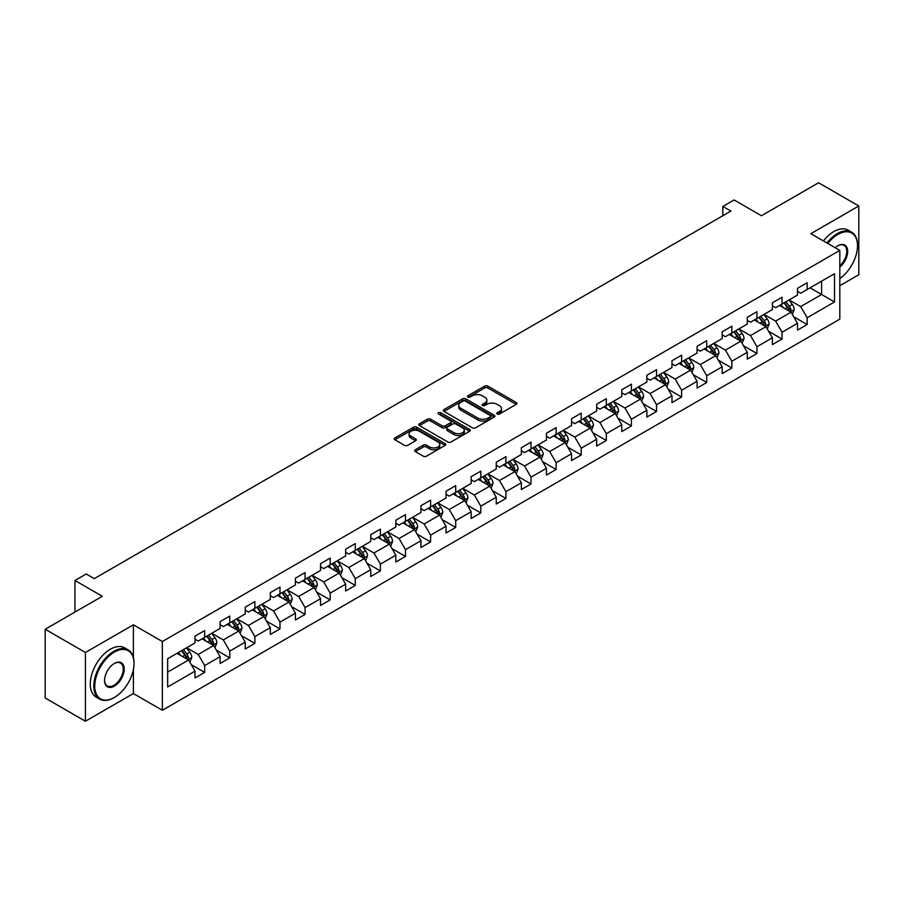 <?xml version="1.0" encoding="UTF-8"?>
<svg xmlns="http://www.w3.org/2000/svg" width="904" height="904" viewBox="0 0 904 904"><rect width="100%" height="100%" fill="white"/><g stroke="black" fill="none" stroke-linecap="round" stroke-linejoin="round"><path stroke-width="1.36" d="M497.268 414.032A1.559 0.904 0 0 0 499.471 414.032L516.252 404.337A2.237 1.288 0 0 0 516.907 403.433A2.237 1.288 0 0 0 516.252 402.517L487.821 386.098A2.237 1.288 0 0 0 484.668 386.098L467.888 395.794A1.559 0.904 0 0 0 467.424 396.427A1.559 0.904 0 0 0 467.888 397.071A1.559 0.904 0 0 0 470.091 397.071L472.272 395.816A7.153 4.124 0 0 1 482.374 395.816L484.747 397.184A7.153 4.124 0 0 1 486.838 400.099A7.153 4.124 0 0 1 484.747 403.014L482.578 404.269A1.559 0.904 0 0 0 482.114 404.913A1.559 0.904 0 0 0 482.578 405.546A1.559 0.904 0 0 0 484.781 405.546L486.962 404.291A7.153 4.124 0 0 1 497.064 404.291L499.437 405.659A7.153 4.124 0 0 1 501.528 408.574A7.153 4.124 0 0 1 499.437 411.501L497.268 412.755A1.559 0.904 0 0 0 496.804 413.388A1.559 0.904 0 0 0 497.268 414.032L497.268 412.755M415.32 449.751A2.237 1.288 0 0 0 414.676 450.667A2.237 1.288 0 0 0 415.32 451.582L423.298 456.181A2.237 1.288 0 0 0 426.462 456.181L445.096 445.423A2.237 1.288 0 0 0 445.751 444.508A2.237 1.288 0 0 0 445.096 443.593L416.665 427.185A2.237 1.288 0 0 0 413.512 427.185L394.867 437.943A2.237 1.288 0 0 0 394.212 438.858A2.237 1.288 0 0 0 394.867 439.762L404.506 445.333A2.237 1.288 0 0 0 407.67 445.333L415.637 440.723A2.237 1.288 0 0 0 416.292 439.819A2.237 1.288 0 0 0 415.637 438.903L410.868 436.146A5.978 3.446 0 0 1 409.116 433.705A5.978 3.446 0 0 1 412.8 430.519A5.978 3.446 0 0 1 419.309 431.264L438.033 442.067A5.978 3.446 0 0 1 439.785 444.508A5.978 3.446 0 0 1 436.09 447.695A5.978 3.446 0 0 1 429.581 446.949L426.462 445.152A2.237 1.288 0 0 0 423.298 445.152L415.32 449.751L415.32 451.582L423.298 447.005L423.298 445.152M839.816 285.698L858.8 274.737L858.8 205.988L818.572 182.766L761.439 215.74L734.093 199.953L722.827 206.451L730.873 211.095L94.276 578.628L86.23 573.983L74.964 580.492L74.964 612.076M133.385 657.434L133.385 624.8L85.428 652.485L45.2 629.263L102.321 596.278L74.964 580.492M133.385 624.8L162.347 641.524L839.816 250.397L839.816 319.146L162.347 710.273L162.347 641.524M858.8 205.988L810.843 233.673L839.816 250.397M472.43 427.818A2.237 1.288 0 0 0 475.583 427.818L494.228 417.06A2.237 1.288 0 0 0 494.872 416.145A2.237 1.288 0 0 0 494.228 415.241L465.786 398.822A2.237 1.288 0 0 0 462.633 398.822L444 409.58A2.237 1.288 0 0 0 443.344 410.495A2.237 1.288 0 0 0 444 411.41L472.43 427.818M439.174 414.371A1.559 0.904 0 0 1 440.756 414.586L440.756 412.732L469.662 429.423A2.237 1.288 0 0 1 470.317 430.327A2.237 1.288 0 0 1 469.662 431.242L451.028 441.999A2.237 1.288 0 0 1 447.864 441.999L419.433 425.592L427.411 421.015L427.411 419.162L419.433 423.761A2.237 1.288 0 0 0 418.778 424.677A2.237 1.288 0 0 0 419.433 425.592L419.433 423.761M427.411 421.015A2.237 1.288 0 0 1 430.564 421.015L430.564 419.162A2.237 1.288 0 0 0 427.411 419.162M430.564 419.162L442.101 425.818A2.237 1.288 0 0 0 445.254 425.818L450.554 422.756A2.237 1.288 0 0 0 451.198 421.852A2.237 1.288 0 0 0 450.554 420.936L438.542 414.009A1.559 0.904 0 0 1 438.09 413.365A1.559 0.904 0 0 1 439.05 412.529A1.559 0.904 0 0 1 440.756 412.732M85.428 652.485L85.428 721.234L45.2 698.012L45.2 629.263M191.23 664.609L204.666 672.373L204.666 665.593L220.113 656.666L220.113 663.457L229.774 657.875L229.774 651.095L245.221 642.179L245.221 648.959L254.871 643.388L254.871 636.597L270.319 627.681L270.319 634.461L279.98 628.89L279.98 622.11L295.427 613.194L295.427 619.974L305.077 614.404L305.077 607.612L320.536 598.697L320.536 605.477L330.186 599.906L330.186 593.126L345.633 584.199L345.633 590.99L355.283 585.408L355.283 578.628L370.742 569.712L370.742 576.492L380.392 570.921L380.392 564.141L395.839 555.214L395.839 561.994L405.489 556.423L405.489 549.643L420.948 540.728L420.948 547.508L430.598 541.937L430.598 535.145L446.045 526.23L446.045 533.01L455.706 527.439L455.706 520.659L471.153 511.743L471.153 518.523L480.804 512.941L480.804 506.161L496.251 497.245L496.251 504.025L505.912 498.454L505.912 491.674L521.359 482.747L521.359 489.539L531.01 483.956L531.01 477.176L546.457 468.261L546.457 475.041L556.118 469.47L556.118 462.69L571.565 453.763L571.565 460.543L581.216 454.972L581.216 448.192L596.663 439.276L596.663 446.056L606.324 440.485L606.324 433.694L621.771 424.778L621.771 431.558L631.421 425.987L631.421 419.207L646.869 410.28L646.869 417.072L656.53 411.489L656.53 404.709L671.977 395.794L671.977 402.574L681.627 397.003L681.627 390.223L697.074 381.296L697.074 388.087L706.736 382.505L706.736 375.725L722.183 366.809L722.183 373.589L731.833 368.018L731.833 361.227L747.28 352.311L747.28 359.091L756.942 353.52L756.942 346.74L772.389 337.825L772.389 344.605L782.039 339.023L782.039 332.243L797.486 323.327L797.486 330.107L807.148 324.536L807.148 317.756L834.505 301.959L834.505 273.72L821.623 281.144L821.623 294.523L834.505 301.959M204.666 672.373L195.015 677.943L195.015 671.163L167.658 686.961L167.658 658.711L195.015 642.925L195.015 636.134L204.666 630.563L204.666 637.343L220.113 628.427L220.113 621.647L229.774 616.065L229.774 622.856L245.221 613.929L245.221 607.149L254.871 601.578L254.871 608.358L270.319 599.442L270.319 592.662L279.98 587.08L279.98 593.86L295.427 584.944L295.427 578.164L305.077 572.594L305.077 579.374L320.536 570.458L320.536 563.667L330.186 558.096L330.186 564.876L345.633 555.96L345.633 549.18L355.283 543.609L355.283 550.389L370.742 541.462L370.742 534.682L380.392 529.111L380.392 535.891L395.839 526.976L395.839 520.195L405.489 514.613L405.489 521.405L420.948 512.478L420.948 505.698L430.598 500.127L430.598 506.907L446.045 497.991L446.045 491.211L455.706 485.629L455.706 492.409L471.153 483.493L471.153 476.713L480.804 471.142L480.804 477.922L496.251 469.006L496.251 462.215L505.912 456.644L505.912 463.424L521.359 454.509L521.359 447.729L531.01 442.146L531.01 448.938L546.457 440.011L546.457 433.231L556.118 427.66L556.118 434.44L571.565 425.524L571.565 418.744L581.216 413.162L581.216 419.953L596.663 411.026L596.663 404.246L606.324 398.675L606.324 405.455L621.771 396.54L621.771 389.748L631.421 384.177L631.421 390.957L646.869 382.042L646.869 375.262L656.53 369.691L656.53 376.471L671.977 367.544L671.977 360.764L681.627 355.193L681.627 361.973L697.074 353.057L697.074 346.277L706.736 340.695L706.736 347.486L722.183 338.559L722.183 331.779L731.833 326.208L731.833 332.988L747.28 324.073L747.28 317.293L756.942 311.711L756.942 318.49L772.389 309.575L772.389 302.795L782.039 297.224L782.039 304.004L797.486 295.088L797.486 288.297L807.148 282.726L807.148 289.506L834.505 273.72M202.089 638.834L213.683 645.524L198.236 654.439L186.642 647.75M195.015 639.207L198.236 641.06L204.666 637.343M198.236 654.439L204.666 665.593M213.683 645.524L220.113 656.666M227.198 624.336L238.78 631.026L223.333 639.942L211.751 633.252M220.113 624.709L223.333 626.574L229.774 622.856M223.333 639.942L229.774 651.095M238.78 631.026L245.221 642.179M252.306 609.85L263.889 616.539L248.442 625.455L236.848 618.765M245.221 610.223L248.442 612.076L254.871 608.358M248.442 625.455L254.871 636.597M263.889 616.539L270.319 627.681M277.404 595.352L288.986 602.041L273.539 610.957L261.957 604.267M270.319 595.725L273.539 597.578L279.98 593.86M273.539 610.957L279.98 622.11M288.986 602.041L295.427 613.194M302.512 580.854L314.095 587.543L298.648 596.471L287.054 589.781M295.427 581.227L298.648 583.091L305.077 579.374M298.648 596.471L305.077 607.612M314.095 587.543L320.536 598.697M327.61 566.367L339.192 573.057L323.745 581.973L312.162 575.283M320.536 566.74L323.745 568.593L330.186 564.876M323.745 581.973L330.186 593.126M339.192 573.057L345.633 584.199M352.718 551.869L364.301 558.559L348.854 567.486L337.26 560.796M345.633 552.242L348.854 554.107L355.283 550.389M348.854 567.486L355.283 578.628M364.301 558.559L370.742 569.712M377.815 537.383L389.398 544.072L373.951 552.988L362.368 546.298M370.742 537.756L373.951 539.609L380.392 535.891M373.951 552.988L380.392 564.141M389.398 544.072L395.839 555.214M402.924 522.885L414.507 529.574L399.059 538.49L387.477 531.801M395.839 523.258L399.059 525.111L405.489 521.405M399.059 538.49L405.489 549.643M414.507 529.574L420.948 540.728M428.021 508.398L439.604 515.088L424.157 524.004L412.574 517.314M420.948 508.76L424.157 510.624L430.598 506.907M424.157 524.004L430.598 535.145M439.604 515.088L446.045 526.23M453.13 493.9L464.712 500.59L449.265 509.506L437.683 502.816M446.045 494.273L449.265 496.126L455.706 492.409M449.265 509.506L455.706 520.659M464.712 500.59L471.153 511.743M478.227 479.402L489.821 486.092L474.363 495.019L462.78 488.329M471.153 479.775L474.363 481.64L480.804 477.922M474.363 495.019L480.804 506.161M489.821 486.092L496.251 497.245M503.336 464.916L514.918 471.606L499.471 480.521L487.889 473.832M496.251 465.289L499.471 467.142L505.912 463.424M499.471 480.521L505.912 491.674M514.918 471.606L521.359 482.747M528.433 450.418L540.027 457.108L524.569 466.023L512.986 459.345M521.359 450.791L524.569 452.655L531.01 448.938M524.569 466.023L531.01 477.176M540.027 457.108L546.457 468.261M553.542 435.931L565.124 442.621L549.677 451.537L538.095 444.847M546.457 436.304L549.677 438.157L556.118 434.44M549.677 451.537L556.118 462.69M565.124 442.621L571.565 453.763M578.639 421.433L590.233 428.123L574.786 437.039L563.192 430.349M571.565 421.806L574.786 423.66L581.216 419.953M574.786 437.039L581.216 448.192M590.233 428.123L596.663 439.276M603.748 406.936L615.33 413.625L599.883 422.552L588.301 415.863M596.663 407.308L599.883 409.173L606.324 405.455M599.883 422.552L606.324 433.694M615.33 413.625L621.771 424.778M628.845 392.449L640.439 399.139L624.992 408.054L613.398 401.365M621.771 392.822L624.992 394.675L631.421 390.957M624.992 408.054L631.421 419.207M640.439 399.139L646.869 410.28M653.954 377.951L665.536 384.641L650.089 393.568L638.506 386.878M646.869 378.324L650.089 380.188L656.53 376.471M650.089 393.568L656.53 404.709M665.536 384.641L671.977 395.794M679.051 363.464L690.645 370.154L675.198 379.07L663.604 372.38M671.977 363.837L675.198 365.691L681.627 361.973M675.198 379.07L681.627 390.223M690.645 370.154L697.074 381.296M704.159 348.967L715.742 355.656L700.295 364.572L688.712 357.882M697.074 349.339L700.295 351.193L706.736 347.486M700.295 364.572L706.736 375.725M715.742 355.656L722.183 366.809M729.257 334.48L740.851 341.17L725.404 350.085L713.81 343.396M722.183 334.842L725.404 336.706L731.833 332.988M725.404 350.085L731.833 361.227M740.851 341.17L747.28 352.311M754.365 319.982L765.948 326.672L750.501 335.587L738.918 328.898M747.28 320.355L750.501 322.208L756.942 318.49M750.501 335.587L756.942 346.74M765.948 326.672L772.389 337.825M779.463 305.484L791.056 312.174L775.609 321.101L764.016 314.411M772.389 305.857L775.609 307.722L782.039 304.004M775.609 321.101L782.039 332.243M791.056 312.174L797.486 323.327M810.04 287.834L821.623 294.523L800.707 306.603L789.124 299.913M797.486 291.37L800.707 293.224L807.148 289.506M800.707 306.603L807.148 317.756M85.428 721.234L133.385 693.549L162.347 710.273M722.827 206.451L722.827 215.74M167.658 672.09L188.574 660.01L176.992 653.321M188.574 660.01L195.015 671.163M793.712 316.773L807.148 324.536M768.603 331.271L782.039 339.023M743.506 345.769L756.942 353.52M718.397 360.255L731.833 368.018M693.3 374.753L706.736 382.505M668.192 389.24L681.627 397.003M643.094 403.738L656.53 411.489M617.986 418.224L631.421 425.987M592.888 432.722L606.324 440.485M567.78 447.22L581.216 454.972M542.683 461.707L556.118 469.47M517.574 476.205L531.01 483.956M492.465 490.691L505.912 498.454M467.368 505.189L480.804 512.941M442.259 519.687L455.706 527.439M417.162 534.174L430.598 541.937M392.053 548.671L405.489 556.423M366.956 563.158L380.392 570.921M341.848 577.656L355.283 585.408M316.75 592.143L330.186 599.906M291.642 606.64L305.077 614.404M266.544 621.138L279.98 628.89M241.436 635.625L254.871 643.388M216.338 650.123L229.774 657.875M133.385 693.549L133.385 669.581M497.889 414.247L499.437 413.354A7.153 4.124 0 0 0 501.528 410.439L501.528 408.574M486.838 400.099L486.838 401.952A7.153 4.124 0 0 1 484.747 404.879L483.199 405.772M516.229 404.359L487.821 387.963A2.237 1.288 0 0 0 484.668 387.963L468.509 397.285M494.228 415.241L494.228 417.06L465.786 400.675A2.237 1.288 0 0 0 462.633 400.675L444.022 411.422M490.273 416.789A1.559 0.904 0 0 0 490.736 416.145A1.559 0.904 0 0 0 490.273 415.512L465.323 401.105A1.559 0.904 0 0 0 463.108 401.105L460.814 402.427A7.153 4.124 0 0 0 458.723 405.342A7.153 4.124 0 0 0 460.814 408.258L477.877 418.111A7.153 4.124 0 0 0 487.979 418.111L490.273 416.789L490.273 418.642A1.559 0.904 0 0 0 490.736 418.01L490.736 416.145M458.723 405.342L458.723 407.195A7.153 4.124 0 0 0 460.814 410.122L460.814 408.258M490.273 418.642L487.979 419.964A7.153 4.124 0 0 1 477.877 419.964L460.814 410.122M430.564 421.015L442.101 427.671A2.237 1.288 0 0 0 445.254 427.671L450.554 424.62A2.237 1.288 0 0 0 451.198 423.705L451.198 421.852M440.756 414.586L469.628 431.253M454.068 432.722A5.978 3.446 0 0 0 460.577 433.468A5.978 3.446 0 0 0 464.26 430.281A5.978 3.446 0 0 0 462.509 427.841L455.921 424.032A2.237 1.288 0 0 0 452.757 424.032L447.469 427.095A2.237 1.288 0 0 0 446.813 427.999A2.237 1.288 0 0 0 447.469 428.914L454.068 432.722L454.068 434.575A5.978 3.446 0 0 0 460.577 435.332A5.978 3.446 0 0 0 464.26 432.146L464.26 430.281M446.813 427.999L446.813 429.863A2.237 1.288 0 0 0 447.469 430.779L447.469 428.914M454.068 434.575L447.469 430.779M439.785 444.508L439.785 446.373A5.978 3.446 0 0 1 436.09 449.559A5.978 3.446 0 0 1 429.581 448.802L426.462 447.005A2.237 1.288 0 0 0 423.298 447.005M409.116 433.705L409.116 435.558A5.978 3.446 0 0 0 410.868 437.999L410.868 436.146M415.614 440.745L410.868 437.999M445.073 445.435L416.665 429.038A2.237 1.288 0 0 0 413.512 429.038L394.901 439.785M792.322 314.377L794.243 309.552A6.034 3.48 -120 0 0 792.311 304.422L788.989 299.992M783.203 307.642L780.943 304.637M790.119 311.643L790.989 309.812A6.034 3.48 -120 0 0 789.26 306.185L785.938 301.755M784.423 302.625L788.107 307.541A3.074 1.774 60 0 1 788.672 308.479L790.989 309.812M784.005 302.874L787.327 307.303A6.034 3.48 60 0 1 789.056 310.931M839.816 278.534A27.764 16.035 120 0 0 857.512 245.752A27.764 16.035 120 0 0 837.884 234.418A27.764 16.035 120 0 0 827.793 243.458M826.957 242.973A28.442 16.419 -60 0 1 837.398 233.582A28.442 16.419 -60 0 1 851.624 232.17A28.442 16.419 -60 0 1 857.512 245.199A28.442 16.419 -60 0 1 857.512 245.47M835.194 247.73A13.876 8.012 -60 0 1 837.884 245.752L837.884 245.752A13.876 8.012 -60 0 1 847.647 250.329A13.876 8.012 -60 0 1 839.816 267.087M823.42 240.927A28.442 16.419 -60 0 1 833.861 231.537A28.442 16.419 -60 0 1 848.076 230.124L851.624 232.17M839.816 265.821A13.198 7.616 120 0 0 846.415 254.397A13.198 7.616 120 0 0 843.997 245.379A13.198 7.616 120 0 0 837.635 245.899M113.915 697.73L114.39 697.459A27.764 16.035 120 0 0 134.029 663.457A27.764 16.035 120 0 0 114.39 652.112A27.764 16.035 120 0 0 94.762 686.125A27.764 16.035 120 0 0 114.39 697.459L113.915 697.73A28.442 16.419 -60 0 1 99.689 699.142A28.442 16.419 -60 0 1 95.327 676.35A28.442 16.419 -60 0 1 113.915 651.275A28.442 16.419 -60 0 1 128.131 649.874A28.442 16.419 -60 0 1 134.029 662.892A28.442 16.419 -60 0 1 134.029 663.174M114.39 686.125A13.876 8.012 -60 0 1 104.581 680.452A13.876 8.012 -60 0 1 114.39 663.457L114.39 663.457A13.876 8.012 -60 0 1 124.21 669.118A13.876 8.012 -60 0 1 114.39 686.125M104.581 680.17A13.198 7.616 120 0 0 107.316 685.944A13.198 7.616 120 0 0 113.915 685.288A13.198 7.616 120 0 0 122.537 673.649A13.198 7.616 120 0 0 120.514 663.073A13.198 7.616 120 0 0 114.153 663.592M99.689 699.142L96.152 697.097A28.442 16.419 -60 0 1 91.79 674.305A28.442 16.419 -60 0 1 110.367 649.241A28.442 16.419 -60 0 1 124.594 647.829L128.131 649.874M767.225 328.875L769.134 324.05A6.034 3.48 -120 0 0 767.213 318.92L763.891 314.479M758.106 322.14L755.846 319.123M765.021 326.129L765.88 324.31A6.034 3.48 -120 0 0 764.151 320.683L760.829 316.242M759.326 317.123L763.01 322.039A3.074 1.774 60 0 1 763.564 322.977L765.88 324.31M758.897 317.361L762.219 321.801A6.034 3.48 60 0 1 763.948 325.417M742.116 343.362L744.037 338.548A6.034 3.48 -120 0 0 742.105 333.406L738.783 328.977M732.997 336.627L730.737 333.621M739.913 340.627L740.771 338.797A6.034 3.48 -120 0 0 739.054 335.169L735.732 330.74M734.217 331.61L737.901 336.537A3.074 1.774 60 0 1 738.466 337.463L740.771 338.797M733.799 331.858L737.122 336.288A6.034 3.48 60 0 1 738.851 339.915M717.019 357.86L718.929 353.035A6.034 3.48 -120 0 0 717.008 347.904L713.685 343.463M707.889 351.125L705.64 348.119M714.815 355.114L715.674 353.294A6.034 3.48 -120 0 0 713.945 349.667L710.623 345.238M709.12 346.108L712.804 351.023A3.074 1.774 60 0 1 713.358 351.961L715.674 353.294M708.691 346.345L712.013 350.786A6.034 3.48 60 0 1 713.742 354.413M691.91 372.358L693.831 367.532A6.034 3.48 -120 0 0 691.899 362.391L688.577 357.961M682.791 365.623L680.531 362.606M689.707 369.612L690.566 367.792A6.034 3.48 -120 0 0 688.848 364.165L685.526 359.724M684.012 360.594L687.695 365.521A3.074 1.774 60 0 1 688.26 366.448L690.566 367.792M683.593 360.843L686.916 365.272A6.034 3.48 60 0 1 688.645 368.9M666.813 386.844L668.723 382.019A6.034 3.48 -120 0 0 666.802 376.889L663.479 372.459M657.683 380.109L655.434 377.104M664.609 384.11L665.468 382.279A6.034 3.48 -120 0 0 663.739 378.652L660.417 374.222M658.914 375.092L662.598 380.008A3.074 1.774 60 0 1 663.152 380.946L665.468 382.279M658.485 375.329L661.807 379.77A6.034 3.48 60 0 1 663.536 383.398M641.704 401.342L643.625 396.517A6.034 3.48 -120 0 0 641.693 391.387L638.371 386.946M632.585 394.607L630.325 391.59M639.501 398.596L640.36 396.777A6.034 3.48 -120 0 0 638.642 393.15L635.32 388.709M633.806 389.59L637.489 394.506A3.074 1.774 60 0 1 638.054 395.432L640.36 396.777M633.388 389.827L636.71 394.257A6.034 3.48 60 0 1 638.439 397.884M616.607 415.829L618.517 411.015A6.034 3.48 -120 0 0 616.596 405.873L613.274 401.444M607.477 409.094L605.228 406.088M614.404 413.094L615.262 411.263A6.034 3.48 -120 0 0 613.534 407.636L610.211 403.207M608.708 404.077L612.392 408.992A3.074 1.774 60 0 1 612.946 409.93L615.262 411.263M608.279 404.325L611.601 408.755A6.034 3.48 60 0 1 613.33 412.382M591.499 430.327L593.408 425.501A6.034 3.48 -120 0 0 591.487 420.371L588.165 415.93M582.379 423.592L580.119 420.575M589.295 427.581L590.154 425.761A6.034 3.48 -120 0 0 588.436 422.134L585.114 417.704M583.6 418.575L587.284 423.49A3.074 1.774 60 0 1 587.837 424.428L590.154 425.761M583.182 418.812L586.504 423.253A6.034 3.48 60 0 1 588.221 426.88M566.401 444.813L568.311 439.999A6.034 3.48 -120 0 0 566.39 434.858L563.068 430.428M557.271 438.09L555.022 435.073M564.186 442.079L565.056 440.248A6.034 3.48 -120 0 0 563.328 436.632L560.005 432.191M558.491 433.061L562.186 437.988A3.074 1.774 60 0 1 562.74 438.915L565.056 440.248M558.073 433.31L561.395 437.739A6.034 3.48 60 0 1 563.124 441.367M541.293 459.311L543.202 454.486A6.034 3.48 -120 0 0 541.281 449.356L537.959 444.926M532.173 452.576L529.913 449.57M539.089 456.576L539.948 454.746A6.034 3.48 -120 0 0 538.23 451.119L534.908 446.689M533.394 447.559L537.078 452.475A3.074 1.774 60 0 1 537.631 453.412L539.948 454.746M532.976 447.796L536.298 452.237A6.034 3.48 60 0 1 538.016 455.865M516.195 473.809L518.105 468.984A6.034 3.48 -120 0 0 516.184 463.842L512.862 459.413M507.065 467.074L504.816 464.057M513.981 471.063L514.851 469.244A6.034 3.48 -120 0 0 513.122 465.616L509.799 461.176M508.285 462.057L511.98 466.972A3.074 1.774 60 0 1 512.534 467.899L514.851 469.244M507.867 462.294L511.189 466.724A6.034 3.48 60 0 1 512.918 470.351M491.087 488.296L492.996 483.47A6.034 3.48 -120 0 0 491.075 478.34L487.753 473.911M481.968 481.561L479.708 478.555M488.883 485.561L489.742 483.73A6.034 3.48 -120 0 0 488.024 480.103L484.702 475.673M483.188 476.544L486.872 481.459A3.074 1.774 60 0 1 487.425 482.397L489.742 483.73M482.77 476.792L486.092 481.222A6.034 3.48 60 0 1 487.81 484.849M465.989 502.793L467.899 497.968A6.034 3.48 -120 0 0 465.978 492.838L462.656 488.397M456.859 496.059L454.61 493.042M463.775 500.048L464.645 498.228A6.034 3.48 -120 0 0 462.916 494.601L459.594 490.16M458.079 491.041L461.763 495.957A3.074 1.774 60 0 1 462.328 496.895L464.645 498.228M457.661 491.279L460.983 495.708A6.034 3.48 60 0 1 462.712 499.336M440.881 517.28L442.791 512.466A6.034 3.48 -120 0 0 440.869 507.325L437.547 502.895M431.762 510.545L429.502 507.539M438.677 514.545L439.536 512.715A6.034 3.48 -120 0 0 437.818 509.088L434.496 504.658M432.982 505.528L436.666 510.455A3.074 1.774 60 0 1 437.22 511.381L439.536 512.715M432.564 505.777L435.886 510.206A6.034 3.48 60 0 1 437.604 513.834M415.772 531.778L417.693 526.953A6.034 3.48 -120 0 0 415.772 521.823L412.45 517.382M406.653 525.043L404.404 522.037M413.569 529.032L414.439 527.213A6.034 3.48 -120 0 0 412.71 523.586L409.388 519.156M407.873 520.026L411.557 524.942A3.074 1.774 60 0 1 412.122 525.879L414.439 527.213M407.455 520.263L410.778 524.704A6.034 3.48 60 0 1 412.506 528.332M390.675 546.276L392.585 541.451A6.034 3.48 -120 0 0 390.664 536.309L387.341 531.88M381.556 539.541L379.296 536.524M388.471 543.53L389.33 541.711A6.034 3.48 -120 0 0 387.601 538.083L384.29 533.642M382.776 534.513L386.46 539.439A3.074 1.774 60 0 1 387.014 540.366L389.33 541.711M382.358 534.761L385.68 539.191A6.034 3.48 60 0 1 387.398 542.818M365.566 560.762L367.487 555.937A6.034 3.48 -120 0 0 365.566 550.807L362.244 546.378M356.447 554.028L354.198 551.022M363.363 558.028L364.233 556.197A6.034 3.48 -120 0 0 362.504 552.57L359.182 548.14M357.668 549.01L361.351 553.926A3.074 1.774 60 0 1 361.916 554.864L364.233 556.197M357.249 549.248L360.572 553.689A6.034 3.48 60 0 1 362.301 557.316M340.469 575.26L342.379 570.435A6.034 3.48 -120 0 0 340.458 565.305L337.135 560.864M331.35 568.526L329.09 565.508M338.265 572.514L339.124 570.695A6.034 3.48 -120 0 0 337.395 567.068L334.084 562.627M332.57 563.508L336.254 568.424A3.074 1.774 60 0 1 336.808 569.351L339.124 570.695M332.152 563.746L335.474 568.175A6.034 3.48 60 0 1 337.192 571.803M315.36 589.747L317.281 584.933A6.034 3.48 -120 0 0 315.349 579.792L312.038 575.362M306.241 583.012L303.993 580.006M313.157 587.012L314.027 585.182A6.034 3.48 -120 0 0 312.298 581.554L308.976 577.125M307.462 577.995L311.145 582.91A3.074 1.774 60 0 1 311.711 583.848L314.027 585.182M307.044 578.244L310.366 582.673A6.034 3.48 60 0 1 312.095 586.3M290.263 604.245L292.173 599.42A6.034 3.48 -120 0 0 290.252 594.29L286.93 589.849M281.144 597.51L278.884 594.493M288.06 601.499L288.918 599.68A6.034 3.48 -120 0 0 287.189 596.052L283.867 591.623M282.364 592.493L286.048 597.408A3.074 1.774 60 0 1 286.602 598.346L288.918 599.68M281.946 592.73L285.268 597.171A6.034 3.48 60 0 1 286.986 600.798M265.154 618.731L267.075 613.918A6.034 3.48 -120 0 0 265.143 608.776L261.832 604.347M256.035 612.008L253.775 608.991M262.951 615.997L263.821 614.166A6.034 3.48 -120 0 0 262.092 610.539L258.77 606.109M257.256 606.979L260.94 611.906A3.074 1.774 60 0 1 261.505 612.833L263.821 614.166M256.838 607.228L260.16 611.658A6.034 3.48 60 0 1 261.889 615.285M240.057 633.229L241.967 628.404A6.034 3.48 -120 0 0 240.046 623.274L236.724 618.844M230.938 626.495L228.678 623.489M237.854 630.495L238.712 628.664A6.034 3.48 -120 0 0 236.984 625.037L233.661 620.607M232.158 621.477L235.842 626.393A3.074 1.774 60 0 1 236.396 627.331L238.712 628.664M231.74 621.715L235.051 626.156A6.034 3.48 60 0 1 236.78 629.783M214.949 647.727L216.87 642.902A6.034 3.48 -120 0 0 214.937 637.761L211.615 633.331M205.829 640.992L203.569 637.975M212.745 644.981L213.615 643.162A6.034 3.48 -120 0 0 211.886 639.535L208.564 635.094M207.05 635.964L210.734 640.891A3.074 1.774 60 0 1 211.299 641.817L213.615 643.162M206.632 636.213L209.954 640.642A6.034 3.48 60 0 1 211.683 644.269M189.851 662.214L191.761 657.389A6.034 3.48 -120 0 0 189.84 652.259L186.518 647.829M180.732 655.479L178.472 652.473M187.648 659.479L188.507 657.649A6.034 3.48 -120 0 0 186.778 654.021L183.455 649.592M181.953 650.462L185.636 655.377A3.074 1.774 60 0 1 186.19 656.315L188.507 657.649M181.534 650.71L184.845 655.14A6.034 3.48 60 0 1 186.574 658.767M499.437 413.354L499.437 411.501M482.578 405.546L482.578 404.269M484.747 404.879L484.747 403.014M467.888 397.071L467.888 395.794M484.668 387.963L484.668 386.098M487.821 387.963L487.821 386.098M516.252 404.337L516.252 402.517M444 411.41L444 409.58M462.633 400.675L462.633 398.822M465.786 400.675L465.786 398.822M477.877 419.964L477.877 418.111M487.979 419.964L487.979 418.111M442.101 427.671L442.101 425.818M445.254 427.671L445.254 425.818M450.554 424.62L450.554 422.756M469.662 431.242L469.662 429.423M426.462 447.005L426.462 445.152M429.581 448.802L429.581 446.949M415.637 440.723L415.637 438.903M394.867 439.762L394.867 437.943M413.512 429.038L413.512 427.185M416.665 429.038L416.665 427.185M445.096 445.423L445.096 443.593M790.458 311.835L794.198 309.676M789.26 306.185L792.311 304.422M784.966 308.659L787.327 307.303M765.36 326.333L769.101 324.163M764.151 320.683L767.213 318.92M759.868 323.157L762.219 321.801M740.252 340.819L743.992 338.661M739.054 335.169L742.105 333.406M734.76 337.655L737.122 336.288M715.154 355.317L718.895 353.159M713.945 349.667L717.008 347.904M709.663 352.142L712.013 350.786M690.046 369.804L693.786 367.645M688.848 364.165L691.899 362.391M684.554 366.64L686.916 365.272M664.937 384.302L668.689 382.143M663.739 378.652L666.802 376.889M659.457 381.126L661.807 379.77M639.84 398.788L643.58 396.63M638.642 393.15L641.693 391.387M634.348 395.624L636.71 394.257M614.731 413.286L618.483 411.128M613.534 407.636L616.596 405.873M609.251 410.122L611.601 408.755M589.634 427.784L593.374 425.614M588.436 422.134L591.487 420.371M584.142 424.609L586.504 423.253M564.525 442.271L568.266 440.112M563.328 436.632L566.39 434.858M559.034 439.107L561.395 437.739M539.428 456.769L543.168 454.61M538.23 451.119L541.281 449.356M533.936 453.593L536.298 452.237M514.319 471.255L518.06 469.097M513.122 465.616L516.184 463.842M508.828 468.091L511.189 466.724M489.222 485.753L492.962 483.595M488.024 480.103L491.075 478.34M483.73 482.578L486.092 481.222M464.114 500.251L467.854 498.081M462.916 494.601L465.978 492.838M458.622 497.076L460.983 495.708M439.016 514.738L442.757 512.579M437.818 509.088L440.869 507.325M433.524 511.574L435.886 510.206M413.908 529.236L417.648 527.077M412.71 523.586L415.772 521.823M408.416 526.06L410.778 524.704M388.81 543.722L392.551 541.564M387.601 538.083L390.664 536.309M383.319 540.558L385.68 539.191M363.702 558.22L367.442 556.062M362.504 552.57L365.566 550.807M358.21 555.045L360.572 553.689M338.604 572.707L342.345 570.548M337.395 567.068L340.458 565.305M333.113 569.543L335.474 568.175M313.496 587.204L317.236 585.046M312.298 581.554L315.349 579.792M308.004 584.029L310.366 582.673M288.399 601.702L292.139 599.533M287.189 596.052L290.252 594.29M282.907 598.527L285.268 597.171M263.29 616.189L267.03 614.031M262.092 610.539L265.143 608.776M257.798 613.025L260.16 611.658M238.193 630.687L241.933 628.529M236.984 625.037L240.046 623.274M232.701 627.512L235.051 626.156M213.084 645.173L216.824 643.015M211.886 639.535L214.937 637.761M207.592 642.009L209.954 640.642M187.987 659.671L191.727 657.513M186.778 654.021L189.84 652.259M182.495 656.496L184.845 655.14M134.029 663.457L134.029 662.892"/></g></svg>
